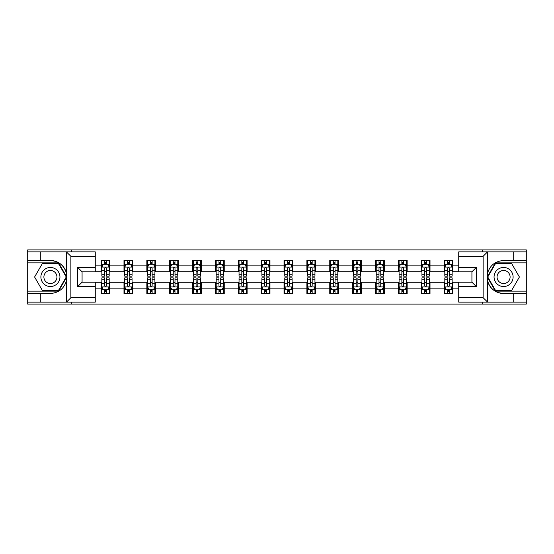 <?xml version="1.0" encoding="UTF-8"?>
<svg xmlns="http://www.w3.org/2000/svg" width="554" height="554" viewBox="0 0 554 554"><rect width="100%" height="100%" fill="white"/><g stroke="black" fill="none" stroke-linecap="round" stroke-linejoin="round"><path stroke-width="0.83" d="M95.267 256.26L70.864 256.26L66.335 251.862L95.267 251.862L95.267 271.799L82.075 271.799L82.075 282.201L95.267 282.201L95.267 302.138L66.335 302.138L66.591 280.192C64.319 288.419 58.932 292.851 50.414 293.488L27.7 293.488L27.7 304.111L526.3 304.111L526.3 262.859L495.414 262.859L487.25 277L495.414 291.141L526.3 291.141M458.733 297.74L483.136 297.74L487.665 302.138L458.733 302.138L458.733 282.201L471.925 282.201L471.925 271.799L458.733 271.799L458.733 251.862L487.665 251.862L487.409 273.808C489.681 265.581 495.068 261.149 503.586 260.512L526.3 260.512L526.3 249.889L482.624 249.889L482.624 251.862M482.624 249.889L27.7 249.889L27.7 291.141L58.585 291.141L66.75 277L58.585 262.859L27.7 262.859M482.624 302.138L482.624 304.111M71.376 304.111L71.376 302.138M71.376 251.862L71.376 249.889M458.733 271.723L452.874 271.723L452.874 260.512L444.079 260.512L444.079 265.865L430.008 265.865L430.008 260.512L421.213 260.512L421.213 265.865L407.148 265.865L407.148 260.512L398.354 260.512L398.354 265.865L384.282 265.865L384.282 260.512L375.487 260.512L375.487 265.865L361.416 265.865L361.416 260.512L352.628 260.512L352.628 265.865L338.556 265.865L338.556 260.512L329.762 260.512L329.762 265.865L315.69 265.865L315.69 260.512L306.895 260.512L306.895 265.865L292.831 265.865L292.831 260.512L284.036 260.512L284.036 265.865L269.964 265.865L269.964 260.512L261.169 260.512L261.169 265.865L247.105 265.865L247.105 260.512L238.31 260.512L238.31 265.865L224.238 265.865L224.238 260.512L215.444 260.512L215.444 265.865L201.372 265.865L201.372 260.512L192.584 260.512L192.584 265.865L178.513 265.865L178.513 260.512L169.718 260.512L169.718 265.865L155.646 265.865L155.646 260.512L146.852 260.512L146.852 265.865L132.787 265.865L132.787 260.512L123.992 260.512L123.992 265.865L109.921 265.865L109.921 260.512L101.126 260.512L101.126 265.865L95.267 265.865M452.874 265.865L458.733 265.865M458.733 288.135L452.874 288.135L452.874 293.488L444.079 293.488L444.079 288.135L430.008 288.135L430.008 293.488L421.213 293.488L421.213 288.135L407.148 288.135L407.148 293.488L398.354 293.488L398.354 288.135L384.282 288.135L384.282 293.488L375.487 293.488L375.487 288.135L361.416 288.135L361.416 293.488L352.628 293.488L352.628 288.135L338.556 288.135L338.556 293.488L329.762 293.488L329.762 288.135L315.69 288.135L315.69 293.488L306.895 293.488L306.895 288.135L292.831 288.135L292.831 293.488L284.036 293.488L284.036 288.135L269.964 288.135L269.964 293.488L261.169 293.488L261.169 288.135L247.105 288.135L247.105 293.488L238.31 293.488L238.31 288.135L224.238 288.135L224.238 293.488L215.444 293.488L215.444 288.135L201.372 288.135L201.372 293.488L192.584 293.488L192.584 288.135L178.513 288.135L178.513 293.488L169.718 293.488L169.718 288.135L155.646 288.135L155.646 293.488L146.852 293.488L146.852 288.135L132.787 288.135L132.787 293.488L123.992 293.488L123.992 288.135L109.921 288.135L109.921 293.488L101.126 293.488L101.126 288.135L95.267 288.135M444.079 265.865L444.079 271.723L430.008 271.723L430.008 265.865M430.008 288.135L430.008 282.277L444.079 282.277L444.079 288.135M421.213 265.865L421.213 271.723L407.148 271.723L407.148 265.865M407.148 288.135L407.148 282.277L421.213 282.277L421.213 288.135M398.354 265.865L398.354 271.723L384.282 271.723L384.282 265.865M384.282 288.135L384.282 282.277L398.354 282.277L398.354 288.135M375.487 265.865L375.487 271.723L361.416 271.723L361.416 265.865M361.416 288.135L361.416 282.277L375.487 282.277L375.487 288.135M352.628 265.865L352.628 271.723L338.556 271.723L338.556 265.865M338.556 288.135L338.556 282.277L352.628 282.277L352.628 288.135M329.762 265.865L329.762 271.723L315.69 271.723L315.69 265.865M315.69 288.135L315.69 282.277L329.762 282.277L329.762 288.135M306.895 265.865L306.895 271.723L292.831 271.723L292.831 265.865M292.831 288.135L292.831 282.277L306.895 282.277L306.895 288.135M284.036 265.865L284.036 271.723L269.964 271.723L269.964 265.865M269.964 288.135L269.964 282.277L284.036 282.277L284.036 288.135M261.169 265.865L261.169 271.723L247.105 271.723L247.105 265.865M247.105 288.135L247.105 282.277L261.169 282.277L261.169 288.135M238.31 265.865L238.31 271.723L224.238 271.723L224.238 265.865M224.238 288.135L224.238 282.277L238.31 282.277L238.31 288.135M215.444 265.865L215.444 271.723L201.372 271.723L201.372 265.865M201.372 288.135L201.372 282.277L215.444 282.277L215.444 288.135M192.584 265.865L192.584 271.723L178.513 271.723L178.513 265.865M178.513 288.135L178.513 282.277L192.584 282.277L192.584 288.135M169.718 265.865L169.718 271.723L155.646 271.723L155.646 265.865M155.646 288.135L155.646 282.277L169.718 282.277L169.718 288.135M146.852 265.865L146.852 271.723L132.787 271.723L132.787 265.865M132.787 288.135L132.787 282.277L146.852 282.277L146.852 288.135M123.992 265.865L123.992 271.723L109.921 271.723L109.921 265.865M109.921 288.135L109.921 282.277L123.992 282.277L123.992 288.135M101.126 265.865L101.126 271.723L95.267 271.723M95.267 282.277L101.126 282.277L101.126 288.135M452.874 288.135L452.874 282.277L458.733 282.277M101.126 264.175L101.86 264.175M104.644 264.175L106.403 264.175M109.186 264.175L109.921 264.175M101.126 271.578L101.86 271.578M104.644 271.578L106.403 271.578M109.186 271.578L109.921 271.578M101.126 282.422L101.86 282.422M104.644 282.422L106.403 282.422M109.186 282.422L109.921 282.422M101.126 289.825L101.86 289.825M104.644 289.825L106.403 289.825M109.186 289.825L109.921 289.825M123.992 282.422L124.726 282.422M127.51 282.422L129.269 282.422M132.053 282.422L132.787 282.422M123.992 289.825L124.726 289.825M127.51 289.825L129.269 289.825M132.053 289.825L132.787 289.825M123.992 264.175L124.726 264.175M127.51 264.175L129.269 264.175M132.053 264.175L132.787 264.175M123.992 271.578L124.726 271.578M127.51 271.578L129.269 271.578M132.053 271.578L132.787 271.578M146.852 282.422L147.586 282.422M150.369 282.422L152.128 282.422M154.912 282.422L155.646 282.422M146.852 289.825L147.586 289.825M150.369 289.825L152.128 289.825M154.912 289.825L155.646 289.825M146.852 264.175L147.586 264.175M150.369 264.175L152.128 264.175M154.912 264.175L155.646 264.175M146.852 271.578L147.586 271.578M150.369 271.578L152.128 271.578M154.912 271.578L155.646 271.578M169.718 282.422L170.452 282.422M173.236 282.422L174.995 282.422M177.779 282.422L178.513 282.422M169.718 289.825L170.452 289.825M173.236 289.825L174.995 289.825M177.779 289.825L178.513 289.825M169.718 264.175L170.452 264.175M173.236 264.175L174.995 264.175M177.779 264.175L178.513 264.175M169.718 271.578L170.452 271.578M173.236 271.578L174.995 271.578M177.779 271.578L178.513 271.578M192.584 282.422L193.311 282.422M196.095 282.422L197.854 282.422M200.645 282.422L201.372 282.422M192.584 289.825L193.311 289.825M196.095 289.825L197.854 289.825M200.645 289.825L201.372 289.825M192.584 264.175L193.311 264.175M196.095 264.175L197.854 264.175M200.645 264.175L201.372 264.175M192.584 271.578L193.311 271.578M196.095 271.578L197.854 271.578M200.645 271.578L201.372 271.578M215.444 282.422L216.178 282.422M218.962 282.422L220.721 282.422M223.504 282.422L224.238 282.422M215.444 289.825L216.178 289.825M218.962 289.825L220.721 289.825M223.504 289.825L224.238 289.825M215.444 264.175L216.178 264.175M218.962 264.175L220.721 264.175M223.504 264.175L224.238 264.175M215.444 271.578L216.178 271.578M218.962 271.578L220.721 271.578M223.504 271.578L224.238 271.578M238.31 282.422L239.044 282.422M241.828 282.422L243.587 282.422M246.371 282.422L247.105 282.422M238.31 289.825L239.044 289.825M241.828 289.825L243.587 289.825M246.371 289.825L247.105 289.825M238.31 264.175L239.044 264.175M241.828 264.175L243.587 264.175M246.371 264.175L247.105 264.175M238.31 271.578L239.044 271.578M241.828 271.578L243.587 271.578M246.371 271.578L247.105 271.578M261.169 282.422L261.904 282.422M264.687 282.422L266.446 282.422M269.23 282.422L269.964 282.422M261.169 289.825L261.904 289.825M264.687 289.825L266.446 289.825M269.23 289.825L269.964 289.825M261.169 264.175L261.904 264.175M264.687 264.175L266.446 264.175M269.23 264.175L269.964 264.175M261.169 271.578L261.904 271.578M264.687 271.578L266.446 271.578M269.23 271.578L269.964 271.578M284.036 282.422L284.77 282.422M287.554 282.422L289.313 282.422M292.096 282.422L292.831 282.422M284.036 289.825L284.77 289.825M287.554 289.825L289.313 289.825M292.096 289.825L292.831 289.825M284.036 264.175L284.77 264.175M287.554 264.175L289.313 264.175M292.096 264.175L292.831 264.175M284.036 271.578L284.77 271.578M287.554 271.578L289.313 271.578M292.096 271.578L292.831 271.578M306.895 282.422L307.629 282.422M310.413 282.422L312.172 282.422M314.956 282.422L315.69 282.422M306.895 289.825L307.629 289.825M310.413 289.825L312.172 289.825M314.956 289.825L315.69 289.825M306.895 264.175L307.629 264.175M310.413 264.175L312.172 264.175M314.956 264.175L315.69 264.175M306.895 271.578L307.629 271.578M310.413 271.578L312.172 271.578M314.956 271.578L315.69 271.578M329.762 282.422L330.496 282.422M333.279 282.422L335.038 282.422M337.822 282.422L338.556 282.422M329.762 289.825L330.496 289.825M333.279 289.825L335.038 289.825M337.822 289.825L338.556 289.825M329.762 264.175L330.496 264.175M333.279 264.175L335.038 264.175M337.822 264.175L338.556 264.175M329.762 271.578L330.496 271.578M333.279 271.578L335.038 271.578M337.822 271.578L338.556 271.578M352.628 282.422L353.355 282.422M356.146 282.422L357.905 282.422M360.689 282.422L361.416 282.422M352.628 289.825L353.355 289.825M356.146 289.825L357.905 289.825M360.689 289.825L361.416 289.825M352.628 264.175L353.355 264.175M356.146 264.175L357.905 264.175M360.689 264.175L361.416 264.175M352.628 271.578L353.355 271.578M356.146 271.578L357.905 271.578M360.689 271.578L361.416 271.578M375.487 282.422L376.221 282.422M379.005 282.422L380.764 282.422M383.548 282.422L384.282 282.422M375.487 289.825L376.221 289.825M379.005 289.825L380.764 289.825M383.548 289.825L384.282 289.825M375.487 264.175L376.221 264.175M379.005 264.175L380.764 264.175M383.548 264.175L384.282 264.175M375.487 271.578L376.221 271.578M379.005 271.578L380.764 271.578M383.548 271.578L384.282 271.578M398.354 282.422L399.088 282.422M401.872 282.422L403.631 282.422M406.414 282.422L407.148 282.422M398.354 289.825L399.088 289.825M401.872 289.825L403.631 289.825M406.414 289.825L407.148 289.825M398.354 264.175L399.088 264.175M401.872 264.175L403.631 264.175M406.414 264.175L407.148 264.175M398.354 271.578L399.088 271.578M401.872 271.578L403.631 271.578M406.414 271.578L407.148 271.578M421.213 282.422L421.947 282.422M424.731 282.422L426.49 282.422M429.274 282.422L430.008 282.422M421.213 289.825L421.947 289.825M424.731 289.825L426.49 289.825M429.274 289.825L430.008 289.825M421.213 264.175L421.947 264.175M424.731 264.175L426.49 264.175M429.274 264.175L430.008 264.175M421.213 271.578L421.947 271.578M424.731 271.578L426.49 271.578M429.274 271.578L430.008 271.578M444.079 282.422L444.814 282.422M447.597 282.422L449.356 282.422M452.14 282.422L452.874 282.422M444.079 289.825L444.814 289.825M447.597 289.825L449.356 289.825M452.14 289.825L452.874 289.825M444.079 264.175L444.814 264.175M447.597 264.175L449.356 264.175M452.14 264.175L452.874 264.175M444.079 271.578L444.814 271.578M447.597 271.578L449.356 271.578M452.14 271.578L452.874 271.578M106.403 262.416L104.644 262.416M109.186 274.285L106.403 274.285L106.403 276.121L109.186 276.121L109.186 267.18L107.725 264.251L103.328 264.251L101.86 267.18L101.86 276.121L104.644 276.121L104.644 274.285L101.86 274.285M101.86 267.18L101.86 260.512M109.186 267.18L109.186 260.512M104.644 264.251L104.644 260.512M106.403 260.512L106.403 264.251M106.403 274.285L106.403 268.281C105.821 267.153 105.232 267.153 104.644 268.281L104.644 274.285M104.644 291.584L106.403 291.584M101.86 279.715L104.644 279.715L104.644 277.879L101.86 277.879L101.86 286.82L103.328 289.749L107.725 289.749L109.186 286.82L109.186 277.879L106.403 277.879L106.403 279.715L109.186 279.715M109.186 286.82L109.186 293.488M101.86 286.82L101.86 293.488M106.403 289.749L106.403 293.488M104.644 293.488L104.644 289.749M104.644 279.715L104.644 285.719C105.232 286.847 105.814 286.847 106.403 285.719L106.403 279.715M55.178 268.752A9.529 9.529 0 0 0 42.166 272.236A9.529 9.529 0 0 0 45.657 285.248A9.529 9.529 0 0 0 58.669 281.764A9.529 9.529 0 0 0 55.178 268.752M53.676 271.349A6.523 6.523 0 0 0 44.77 273.738A6.523 6.523 0 0 0 47.159 282.651A6.523 6.523 0 0 0 56.065 280.262A6.523 6.523 0 0 0 53.676 271.349M58.329 290.705L42.506 290.705L34.59 277L42.506 263.295L58.329 263.295L66.238 277L58.329 290.705M508.343 268.752A9.529 9.529 0 0 0 495.331 272.236A9.529 9.529 0 0 0 498.822 285.248A9.529 9.529 0 0 0 511.834 281.764A9.529 9.529 0 0 0 508.343 268.752M506.841 271.349A6.523 6.523 0 0 0 497.935 273.738A6.523 6.523 0 0 0 500.324 282.651A6.523 6.523 0 0 0 509.23 280.262A6.523 6.523 0 0 0 506.841 271.349M511.494 290.705L495.671 290.705L487.762 277L495.671 263.295L511.494 263.295L519.41 277L511.494 290.705M40.303 293.488L40.303 302.138L27.7 302.138M66.335 302.138L40.303 302.138M27.7 293.488L27.7 291.141M66.335 251.862L40.303 251.862L40.303 260.512L27.7 260.512M40.303 251.862L27.7 251.862M50.414 260.512A16.488 16.488 0 0 1 66.591 273.808C64.319 265.581 58.932 261.149 50.414 260.512L40.303 260.512M66.591 280.192L66.591 251.994M82.075 271.799L77.678 267.402L95.267 267.402M95.267 286.598L77.678 286.598L82.075 282.201M66.591 302.006L70.864 297.74L95.267 297.74M513.697 260.512L513.697 251.862L526.3 251.862M487.665 251.862L513.697 251.862M526.3 260.512L526.3 262.859M487.665 302.138L513.697 302.138L513.697 293.488L526.3 293.488M513.697 302.138L526.3 302.138M503.586 293.488A16.488 16.488 0 0 1 487.409 280.192C489.681 288.419 495.068 292.851 503.586 293.488L513.697 293.488M487.409 273.808L487.409 302.006M471.925 282.201L476.322 286.598L458.733 286.598M458.733 267.402L476.322 267.402L471.925 271.799M487.409 251.994L483.136 256.26L458.733 256.26M129.269 262.416L127.51 262.416M132.053 274.285L129.269 274.285L129.269 276.121L132.053 276.121L132.053 267.18L130.585 264.251L126.187 264.251L124.726 267.18L124.726 276.121L127.51 276.121L127.51 274.285L124.726 274.285M124.726 267.18L124.726 260.512M132.053 267.18L132.053 260.512M127.51 264.251L127.51 260.512M129.269 260.512L129.269 264.251M129.269 274.285L129.269 268.281C128.68 267.153 128.092 267.153 127.51 268.281L127.51 274.285M152.128 262.416L150.369 262.416M154.912 274.285L152.128 274.285L152.128 276.121L154.912 276.121L154.912 267.18L153.451 264.251L149.054 264.251L147.586 267.18L147.586 276.121L150.369 276.121L150.369 274.285L147.586 274.285M147.586 267.18L147.586 260.512M154.912 267.18L154.912 260.512M150.369 264.251L150.369 260.512M152.128 260.512L152.128 264.251M152.128 274.285L152.128 268.281C151.547 267.153 150.958 267.153 150.369 268.281L150.369 274.285M127.51 291.584L129.269 291.584M124.726 279.715L127.51 279.715L127.51 277.879L124.726 277.879L124.726 286.82L126.187 289.749L130.585 289.749L132.053 286.82L132.053 277.879L129.269 277.879L129.269 279.715L132.053 279.715M132.053 286.82L132.053 293.488M124.726 286.82L124.726 293.488M129.269 289.749L129.269 293.488M127.51 293.488L127.51 289.749M127.51 279.715L127.51 285.719C128.092 286.847 128.68 286.847 129.269 285.719L129.269 279.715M150.369 291.584L152.128 291.584M147.586 279.715L150.369 279.715L150.369 277.879L147.586 277.879L147.586 286.82L149.054 289.749L153.451 289.749L154.912 286.82L154.912 277.879L152.128 277.879L152.128 279.715L154.912 279.715M154.912 286.82L154.912 293.488M147.586 286.82L147.586 293.488M152.128 289.749L152.128 293.488M150.369 293.488L150.369 289.749M150.369 279.715L150.369 285.719C150.958 286.847 151.54 286.847 152.128 285.719L152.128 279.715M174.995 262.416L173.236 262.416M177.779 274.285L174.995 274.285L174.995 276.121L177.779 276.121L177.779 267.18L176.31 264.251L171.913 264.251L170.452 267.18L170.452 276.121L173.236 276.121L173.236 274.285L170.452 274.285M170.452 267.18L170.452 260.512M177.779 267.18L177.779 260.512M173.236 264.251L173.236 260.512M174.995 260.512L174.995 264.251M174.995 274.285L174.995 268.281C174.406 267.153 173.824 267.153 173.236 268.281L173.236 274.285M197.854 262.416L196.095 262.416M200.645 274.285L197.854 274.285L197.854 276.121L200.645 276.121L200.645 267.18L199.177 264.251L194.779 264.251L193.311 267.18L193.311 276.121L196.095 276.121L196.095 274.285L193.311 274.285M193.311 267.18L193.311 260.512M200.645 267.18L200.645 260.512M196.095 264.251L196.095 260.512M197.854 260.512L197.854 264.251M197.854 274.285L197.854 268.281C197.272 267.153 196.684 267.153 196.095 268.281L196.095 274.285M220.721 262.416L218.962 262.416M223.504 274.285L220.721 274.285L220.721 276.121L223.504 276.121L223.504 267.18L222.036 264.251L217.646 264.251L216.178 267.18L216.178 276.121L218.962 276.121L218.962 274.285L216.178 274.285M216.178 267.18L216.178 260.512M223.504 267.18L223.504 260.512M218.962 264.251L218.962 260.512M220.721 260.512L220.721 264.251M220.721 274.285L220.721 268.281C220.132 267.153 219.55 267.153 218.962 268.281L218.962 274.285M173.236 291.584L174.995 291.584M170.452 279.715L173.236 279.715L173.236 277.879L170.452 277.879L170.452 286.82L171.913 289.749L176.31 289.749L177.779 286.82L177.779 277.879L174.995 277.879L174.995 279.715L177.779 279.715M177.779 286.82L177.779 293.488M170.452 286.82L170.452 293.488M174.995 289.749L174.995 293.488M173.236 293.488L173.236 289.749M173.236 279.715L173.236 285.719C173.817 286.847 174.406 286.847 174.995 285.719L174.995 279.715M196.095 291.584L197.854 291.584M193.311 279.715L196.095 279.715L196.095 277.879L193.311 277.879L193.311 286.82L194.779 289.749L199.177 289.749L200.645 286.82L200.645 277.879L197.854 277.879L197.854 279.715L200.645 279.715M200.645 286.82L200.645 293.488M193.311 286.82L193.311 293.488M197.854 289.749L197.854 293.488M196.095 293.488L196.095 289.749M196.095 279.715L196.095 285.719C196.684 286.847 197.272 286.847 197.854 285.719L197.854 279.715M218.962 291.584L220.721 291.584M216.178 279.715L218.962 279.715L218.962 277.879L216.178 277.879L216.178 286.82L217.646 289.749L222.036 289.749L223.504 286.82L223.504 277.879L220.721 277.879L220.721 279.715L223.504 279.715M223.504 286.82L223.504 293.488M216.178 286.82L216.178 293.488M220.721 289.749L220.721 293.488M218.962 293.488L218.962 289.749M218.962 279.715L218.962 285.719C219.55 286.847 220.132 286.847 220.721 285.719L220.721 279.715M243.587 262.416L241.828 262.416M246.371 274.285L243.587 274.285L243.587 276.121L246.371 276.121L246.371 267.18L244.903 264.251L240.505 264.251L239.044 267.18L239.044 276.121L241.828 276.121L241.828 274.285L239.044 274.285M239.044 267.18L239.044 260.512M246.371 267.18L246.371 260.512M241.828 264.251L241.828 260.512M243.587 260.512L243.587 264.251M243.587 274.285L243.587 268.281C242.998 267.153 242.41 267.153 241.828 268.281L241.828 274.285M241.828 291.584L243.587 291.584M239.044 279.715L241.828 279.715L241.828 277.879L239.044 277.879L239.044 286.82L240.505 289.749L244.903 289.749L246.371 286.82L246.371 277.879L243.587 277.879L243.587 279.715L246.371 279.715M246.371 286.82L246.371 293.488M239.044 286.82L239.044 293.488M243.587 289.749L243.587 293.488M241.828 293.488L241.828 289.749M241.828 279.715L241.828 285.719C242.41 286.847 242.998 286.847 243.587 285.719L243.587 279.715M266.446 262.416L264.687 262.416M269.23 274.285L266.446 274.285L266.446 276.121L269.23 276.121L269.23 267.18L267.769 264.251L263.372 264.251L261.904 267.18L261.904 276.121L264.687 276.121L264.687 274.285L261.904 274.285M261.904 267.18L261.904 260.512M269.23 267.18L269.23 260.512M264.687 264.251L264.687 260.512M266.446 260.512L266.446 264.251M266.446 274.285L266.446 268.281C265.865 267.153 265.276 267.153 264.687 268.281L264.687 274.285M264.687 291.584L266.446 291.584M261.904 279.715L264.687 279.715L264.687 277.879L261.904 277.879L261.904 286.82L263.372 289.749L267.769 289.749L269.23 286.82L269.23 277.879L266.446 277.879L266.446 279.715L269.23 279.715M269.23 286.82L269.23 293.488M261.904 286.82L261.904 293.488M266.446 289.749L266.446 293.488M264.687 293.488L264.687 289.749M264.687 279.715L264.687 285.719C265.276 286.847 265.858 286.847 266.446 285.719L266.446 279.715M289.313 262.416L287.554 262.416M292.096 274.285L289.313 274.285L289.313 276.121L292.096 276.121L292.096 267.18L290.628 264.251L286.231 264.251L284.77 267.18L284.77 276.121L287.554 276.121L287.554 274.285L284.77 274.285M284.77 267.18L284.77 260.512M292.096 267.18L292.096 260.512M287.554 264.251L287.554 260.512M289.313 260.512L289.313 264.251M289.313 274.285L289.313 268.281C288.724 267.153 288.142 267.153 287.554 268.281L287.554 274.285M287.554 291.584L289.313 291.584M284.77 279.715L287.554 279.715L287.554 277.879L284.77 277.879L284.77 286.82L286.231 289.749L290.628 289.749L292.096 286.82L292.096 277.879L289.313 277.879L289.313 279.715L292.096 279.715M292.096 286.82L292.096 293.488M284.77 286.82L284.77 293.488M289.313 289.749L289.313 293.488M287.554 293.488L287.554 289.749M287.554 279.715L287.554 285.719C288.135 286.847 288.724 286.847 289.313 285.719L289.313 279.715M312.172 262.416L310.413 262.416M314.956 274.285L312.172 274.285L312.172 276.121L314.956 276.121L314.956 267.18L313.495 264.251L309.097 264.251L307.629 267.18L307.629 276.121L310.413 276.121L310.413 274.285L307.629 274.285M307.629 267.18L307.629 260.512M314.956 267.18L314.956 260.512M310.413 264.251L310.413 260.512M312.172 260.512L312.172 264.251M312.172 274.285L312.172 268.281C311.59 267.153 311.002 267.153 310.413 268.281L310.413 274.285M310.413 291.584L312.172 291.584M307.629 279.715L310.413 279.715L310.413 277.879L307.629 277.879L307.629 286.82L309.097 289.749L313.495 289.749L314.956 286.82L314.956 277.879L312.172 277.879L312.172 279.715L314.956 279.715M314.956 286.82L314.956 293.488M307.629 286.82L307.629 293.488M312.172 289.749L312.172 293.488M310.413 293.488L310.413 289.749M310.413 279.715L310.413 285.719C311.002 286.847 311.59 286.847 312.172 285.719L312.172 279.715M335.038 262.416L333.279 262.416M337.822 274.285L335.038 274.285L335.038 276.121L337.822 276.121L337.822 267.18L336.354 264.251L331.964 264.251L330.496 267.18L330.496 276.121L333.279 276.121L333.279 274.285L330.496 274.285M330.496 267.18L330.496 260.512M337.822 267.18L337.822 260.512M333.279 264.251L333.279 260.512M335.038 260.512L335.038 264.251M335.038 274.285L335.038 268.281C334.45 267.153 333.868 267.153 333.279 268.281L333.279 274.285M333.279 291.584L335.038 291.584M330.496 279.715L333.279 279.715L333.279 277.879L330.496 277.879L330.496 286.82L331.964 289.749L336.354 289.749L337.822 286.82L337.822 277.879L335.038 277.879L335.038 279.715L337.822 279.715M337.822 286.82L337.822 293.488M330.496 286.82L330.496 293.488M335.038 289.749L335.038 293.488M333.279 293.488L333.279 289.749M333.279 279.715L333.279 285.719C333.868 286.847 334.45 286.847 335.038 285.719L335.038 279.715M357.905 262.416L356.146 262.416M360.689 274.285L357.905 274.285L357.905 276.121L360.689 276.121L360.689 267.18L359.221 264.251L354.823 264.251L353.355 267.18L353.355 276.121L356.146 276.121L356.146 274.285L353.355 274.285M353.355 267.18L353.355 260.512M360.689 267.18L360.689 260.512M356.146 264.251L356.146 260.512M357.905 260.512L357.905 264.251M357.905 274.285L357.905 268.281C357.316 267.153 356.728 267.153 356.146 268.281L356.146 274.285M356.146 291.584L357.905 291.584M353.355 279.715L356.146 279.715L356.146 277.879L353.355 277.879L353.355 286.82L354.823 289.749L359.221 289.749L360.689 286.82L360.689 277.879L357.905 277.879L357.905 279.715L360.689 279.715M360.689 286.82L360.689 293.488M353.355 286.82L353.355 293.488M357.905 289.749L357.905 293.488M356.146 293.488L356.146 289.749M356.146 279.715L356.146 285.719C356.728 286.847 357.316 286.847 357.905 285.719L357.905 279.715M380.764 262.416L379.005 262.416M383.548 274.285L380.764 274.285L380.764 276.121L383.548 276.121L383.548 267.18L382.087 264.251L377.69 264.251L376.221 267.18L376.221 276.121L379.005 276.121L379.005 274.285L376.221 274.285M376.221 267.18L376.221 260.512M383.548 267.18L383.548 260.512M379.005 264.251L379.005 260.512M380.764 260.512L380.764 264.251M380.764 274.285L380.764 268.281C380.183 267.153 379.594 267.153 379.005 268.281L379.005 274.285M379.005 291.584L380.764 291.584M376.221 279.715L379.005 279.715L379.005 277.879L376.221 277.879L376.221 286.82L377.69 289.749L382.087 289.749L383.548 286.82L383.548 277.879L380.764 277.879L380.764 279.715L383.548 279.715M383.548 286.82L383.548 293.488M376.221 286.82L376.221 293.488M380.764 289.749L380.764 293.488M379.005 293.488L379.005 289.749M379.005 279.715L379.005 285.719C379.594 286.847 380.176 286.847 380.764 285.719L380.764 279.715M403.631 262.416L401.872 262.416M406.414 274.285L403.631 274.285L403.631 276.121L406.414 276.121L406.414 267.18L404.946 264.251L400.549 264.251L399.088 267.18L399.088 276.121L401.872 276.121L401.872 274.285L399.088 274.285M399.088 267.18L399.088 260.512M406.414 267.18L406.414 260.512M401.872 264.251L401.872 260.512M403.631 260.512L403.631 264.251M403.631 274.285L403.631 268.281C403.042 267.153 402.46 267.153 401.872 268.281L401.872 274.285M401.872 291.584L403.631 291.584M399.088 279.715L401.872 279.715L401.872 277.879L399.088 277.879L399.088 286.82L400.549 289.749L404.946 289.749L406.414 286.82L406.414 277.879L403.631 277.879L403.631 279.715L406.414 279.715M406.414 286.82L406.414 293.488M399.088 286.82L399.088 293.488M403.631 289.749L403.631 293.488M401.872 293.488L401.872 289.749M401.872 279.715L401.872 285.719C402.453 286.847 403.042 286.847 403.631 285.719L403.631 279.715M426.49 262.416L424.731 262.416M429.274 274.285L426.49 274.285L426.49 276.121L429.274 276.121L429.274 267.18L427.813 264.251L423.415 264.251L421.947 267.18L421.947 276.121L424.731 276.121L424.731 274.285L421.947 274.285M421.947 267.18L421.947 260.512M429.274 267.18L429.274 260.512M424.731 264.251L424.731 260.512M426.49 260.512L426.49 264.251M426.49 274.285L426.49 268.281C425.908 267.153 425.32 267.153 424.731 268.281L424.731 274.285M424.731 291.584L426.49 291.584M421.947 279.715L424.731 279.715L424.731 277.879L421.947 277.879L421.947 286.82L423.415 289.749L427.813 289.749L429.274 286.82L429.274 277.879L426.49 277.879L426.49 279.715L429.274 279.715M429.274 286.82L429.274 293.488M421.947 286.82L421.947 293.488M426.49 289.749L426.49 293.488M424.731 293.488L424.731 289.749M424.731 279.715L424.731 285.719C425.32 286.847 425.908 286.847 426.49 285.719L426.49 279.715M449.356 262.416L447.597 262.416M452.14 274.285L449.356 274.285L449.356 276.121L452.14 276.121L452.14 267.18L450.672 264.251L446.275 264.251L444.814 267.18L444.814 276.121L447.597 276.121L447.597 274.285L444.814 274.285M444.814 267.18L444.814 260.512M452.14 267.18L452.14 260.512M447.597 264.251L447.597 260.512M449.356 260.512L449.356 264.251M449.356 274.285L449.356 268.281C448.768 267.153 448.186 267.153 447.597 268.281L447.597 274.285M447.597 291.584L449.356 291.584M444.814 279.715L447.597 279.715L447.597 277.879L444.814 277.879L444.814 286.82L446.275 289.749L450.672 289.749L452.14 286.82L452.14 277.879L449.356 277.879L449.356 279.715L452.14 279.715M452.14 286.82L452.14 293.488M444.814 286.82L444.814 293.488M449.356 289.749L449.356 293.488M447.597 293.488L447.597 289.749M447.597 279.715L447.597 285.719C448.179 286.847 448.768 286.847 449.356 285.719L449.356 279.715M109.152 267.104L101.894 267.104M101.86 264.424L103.238 264.424M107.808 264.424L109.186 264.424M104.644 270.352L101.86 270.352M109.186 270.352L106.403 270.352M106.403 263.351L104.644 263.351M101.894 286.896L109.152 286.896M109.186 289.576L107.808 289.576M103.238 289.576L101.86 289.576M106.403 283.648L109.186 283.648M101.86 283.648L104.644 283.648M104.644 290.649L106.403 290.649M70.864 256.26L70.864 297.74M77.678 286.598L77.678 267.402M483.136 297.74L483.136 256.26M476.322 267.402L476.322 286.598M132.011 267.104L124.761 267.104M124.726 264.424L126.104 264.424M130.675 264.424L132.053 264.424M127.51 270.352L124.726 270.352M132.053 270.352L129.269 270.352M129.269 263.351L127.51 263.351M154.878 267.104L147.62 267.104M147.586 264.424L148.964 264.424M153.534 264.424L154.912 264.424M150.369 270.352L147.586 270.352M154.912 270.352L152.128 270.352M152.128 263.351L150.369 263.351M124.761 286.896L132.011 286.896M132.053 289.576L130.675 289.576M126.104 289.576L124.726 289.576M129.269 283.648L132.053 283.648M124.726 283.648L127.51 283.648M127.51 290.649L129.269 290.649M147.62 286.896L154.878 286.896M154.912 289.576L153.534 289.576M148.964 289.576L147.586 289.576M152.128 283.648L154.912 283.648M147.586 283.648L150.369 283.648M150.369 290.649L152.128 290.649M177.744 267.104L170.487 267.104M170.452 264.424L171.83 264.424M176.401 264.424L177.779 264.424M173.236 270.352L170.452 270.352M177.779 270.352L174.995 270.352M174.995 263.351L173.236 263.351M200.603 267.104L193.353 267.104M193.311 264.424L194.689 264.424M199.267 264.424L200.645 264.424M196.095 270.352L193.311 270.352M200.645 270.352L197.854 270.352M197.854 263.351L196.095 263.351M223.47 267.104L216.212 267.104M216.178 264.424L217.556 264.424M222.126 264.424L223.504 264.424M218.962 270.352L216.178 270.352M223.504 270.352L220.721 270.352M220.721 263.351L218.962 263.351M170.487 286.896L177.744 286.896M177.779 289.576L176.401 289.576M171.83 289.576L170.452 289.576M174.995 283.648L177.779 283.648M170.452 283.648L173.236 283.648M173.236 290.649L174.995 290.649M193.353 286.896L200.603 286.896M200.645 289.576L199.267 289.576M194.689 289.576L193.311 289.576M197.854 283.648L200.645 283.648M193.311 283.648L196.095 283.648M196.095 290.649L197.854 290.649M216.212 286.896L223.47 286.896M223.504 289.576L222.126 289.576M217.556 289.576L216.178 289.576M220.721 283.648L223.504 283.648M216.178 283.648L218.962 283.648M218.962 290.649L220.721 290.649M246.329 267.104L239.079 267.104M239.044 264.424L240.415 264.424M244.993 264.424L246.371 264.424M241.828 270.352L239.044 270.352M246.371 270.352L243.587 270.352M243.587 263.351L241.828 263.351M239.079 286.896L246.329 286.896M246.371 289.576L244.993 289.576M240.415 289.576L239.044 289.576M243.587 283.648L246.371 283.648M239.044 283.648L241.828 283.648M241.828 290.649L243.587 290.649M269.196 267.104L261.938 267.104M261.904 264.424L263.282 264.424M267.852 264.424L269.23 264.424M264.687 270.352L261.904 270.352M269.23 270.352L266.446 270.352M266.446 263.351L264.687 263.351M261.938 286.896L269.196 286.896M269.23 289.576L267.852 289.576M263.282 289.576L261.904 289.576M266.446 283.648L269.23 283.648M261.904 283.648L264.687 283.648M264.687 290.649L266.446 290.649M292.062 267.104L284.804 267.104M284.77 264.424L286.148 264.424M290.718 264.424L292.096 264.424M287.554 270.352L284.77 270.352M292.096 270.352L289.313 270.352M289.313 263.351L287.554 263.351M284.804 286.896L292.062 286.896M292.096 289.576L290.718 289.576M286.148 289.576L284.77 289.576M289.313 283.648L292.096 283.648M284.77 283.648L287.554 283.648M287.554 290.649L289.313 290.649M314.921 267.104L307.671 267.104M307.629 264.424L309.007 264.424M313.585 264.424L314.956 264.424M310.413 270.352L307.629 270.352M314.956 270.352L312.172 270.352M312.172 263.351L310.413 263.351M307.671 286.896L314.921 286.896M314.956 289.576L313.585 289.576M309.007 289.576L307.629 289.576M312.172 283.648L314.956 283.648M307.629 283.648L310.413 283.648M310.413 290.649L312.172 290.649M337.788 267.104L330.53 267.104M330.496 264.424L331.874 264.424M336.444 264.424L337.822 264.424M333.279 270.352L330.496 270.352M337.822 270.352L335.038 270.352M335.038 263.351L333.279 263.351M330.53 286.896L337.788 286.896M337.822 289.576L336.444 289.576M331.874 289.576L330.496 289.576M335.038 283.648L337.822 283.648M330.496 283.648L333.279 283.648M333.279 290.649L335.038 290.649M360.647 267.104L353.397 267.104M353.355 264.424L354.733 264.424M359.311 264.424L360.689 264.424M356.146 270.352L353.355 270.352M360.689 270.352L357.905 270.352M357.905 263.351L356.146 263.351M353.397 286.896L360.647 286.896M360.689 289.576L359.311 289.576M354.733 289.576L353.355 289.576M357.905 283.648L360.689 283.648M353.355 283.648L356.146 283.648M356.146 290.649L357.905 290.649M383.513 267.104L376.256 267.104M376.221 264.424L377.599 264.424M382.17 264.424L383.548 264.424M379.005 270.352L376.221 270.352M383.548 270.352L380.764 270.352M380.764 263.351L379.005 263.351M376.256 286.896L383.513 286.896M383.548 289.576L382.17 289.576M377.599 289.576L376.221 289.576M380.764 283.648L383.548 283.648M376.221 283.648L379.005 283.648M379.005 290.649L380.764 290.649M406.38 267.104L399.122 267.104M399.088 264.424L400.466 264.424M405.036 264.424L406.414 264.424M401.872 270.352L399.088 270.352M406.414 270.352L403.631 270.352M403.631 263.351L401.872 263.351M399.122 286.896L406.38 286.896M406.414 289.576L405.036 289.576M400.466 289.576L399.088 289.576M403.631 283.648L406.414 283.648M399.088 283.648L401.872 283.648M401.872 290.649L403.631 290.649M429.239 267.104L421.989 267.104M421.947 264.424L423.325 264.424M427.896 264.424L429.274 264.424M424.731 270.352L421.947 270.352M429.274 270.352L426.49 270.352M426.49 263.351L424.731 263.351M421.989 286.896L429.239 286.896M429.274 289.576L427.896 289.576M423.325 289.576L421.947 289.576M426.49 283.648L429.274 283.648M421.947 283.648L424.731 283.648M424.731 290.649L426.49 290.649M452.106 267.104L444.848 267.104M444.814 264.424L446.192 264.424M450.762 264.424L452.14 264.424M447.597 270.352L444.814 270.352M452.14 270.352L449.356 270.352M449.356 263.351L447.597 263.351M444.848 286.896L452.106 286.896M452.14 289.576L450.762 289.576M446.192 289.576L444.814 289.576M449.356 283.648L452.14 283.648M444.814 283.648L447.597 283.648M447.597 290.649L449.356 290.649"/></g></svg>
